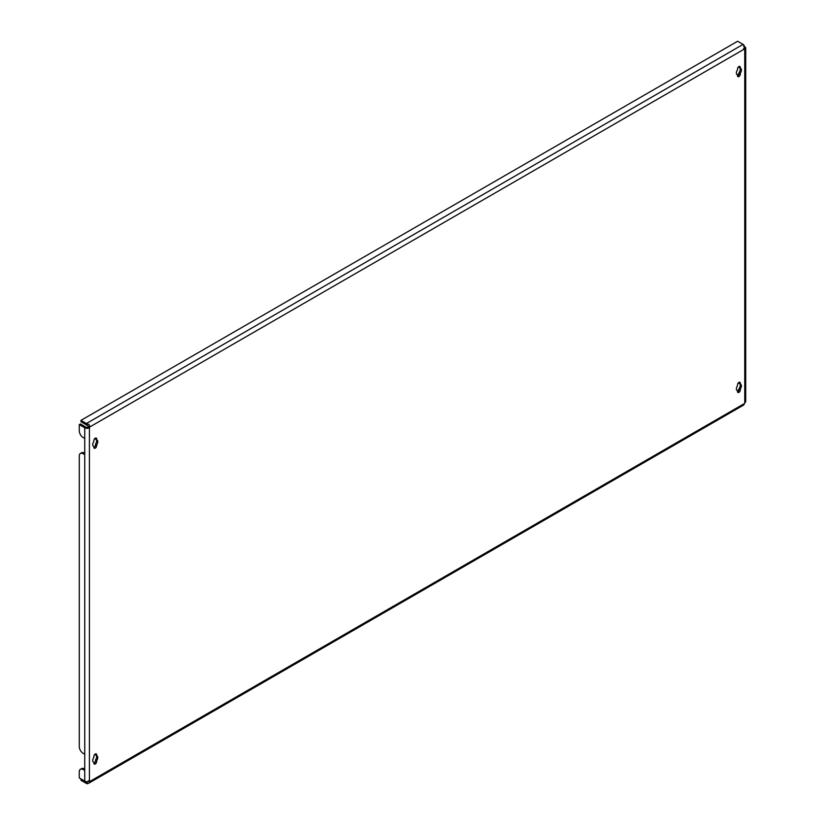 <?xml version="1.0" encoding="UTF-8"?>
<svg xmlns="http://www.w3.org/2000/svg" width="825" height="825" viewBox="0 0 825 825"><rect width="100%" height="100%" fill="white"/><g stroke="black" fill="none" stroke-linecap="round" stroke-linejoin="round"><path stroke-width="1.24" d="M95.257 753.988A1.98 1.145 120 0 0 93.854 756.422L93.854 757.36A3.578 2.073 120 0 0 93.462 762.083A3.578 2.073 120 0 0 93.854 762.228L93.854 763.166A1.98 1.145 120 0 0 94.267 764.074A1.98 1.145 120 0 0 95.793 763.548A1.98 1.145 120 0 0 96.659 761.547L96.659 760.609A3.578 2.073 120 0 0 97.051 755.886A3.578 2.073 120 0 0 96.659 755.741L96.659 754.803A1.98 1.145 120 0 0 96.247 753.895A1.98 1.145 120 0 0 95.257 753.988M95.257 438.168A1.98 1.145 120 0 0 93.854 440.591L93.854 441.53A3.578 2.073 120 0 0 93.462 446.263A3.578 2.073 120 0 0 93.854 446.397L93.854 447.346A1.98 1.145 120 0 0 94.267 448.253A1.98 1.145 120 0 0 95.793 447.717A1.98 1.145 120 0 0 96.659 445.727L96.659 444.778A3.578 2.073 120 0 0 97.051 440.055A3.578 2.073 120 0 0 96.659 439.911L96.659 438.972A1.98 1.145 120 0 0 96.247 438.065A1.98 1.145 120 0 0 95.257 438.168M738.911 66.557A1.98 1.145 120 0 0 737.509 68.98L737.509 69.919A3.578 2.073 120 0 0 737.117 74.652A3.578 2.073 120 0 0 737.509 74.797L737.509 75.735A1.98 1.145 120 0 0 737.911 76.642A1.98 1.145 120 0 0 739.447 76.106A1.98 1.145 120 0 0 740.314 74.116L740.314 73.177A3.578 2.073 120 0 0 740.695 68.444A3.578 2.073 120 0 0 740.314 68.3L740.314 67.361A1.98 1.145 120 0 0 739.901 66.454A1.98 1.145 120 0 0 738.911 66.557M738.911 382.377A1.98 1.145 120 0 0 737.509 384.811L737.509 385.749A3.578 2.073 120 0 0 737.117 390.472A3.578 2.073 120 0 0 737.509 390.617L737.509 391.555A1.98 1.145 120 0 0 737.911 392.463A1.98 1.145 120 0 0 739.447 391.937A1.98 1.145 120 0 0 740.314 389.936L740.314 388.998A3.578 2.073 120 0 0 740.695 384.275A3.578 2.073 120 0 0 740.314 384.13L740.314 383.192A1.98 1.145 120 0 0 739.901 382.284A1.98 1.145 120 0 0 738.911 382.377M739.138 73.157A5.507 3.176 -120 0 0 738.127 75.58M83.181 453.729A5.507 3.176 -120 0 0 80.417 453.461L81.593 452.781A5.507 3.176 60 0 1 84.346 453.059L83.181 453.729L84.738 454.627L84.738 438.436L83.181 437.539A5.507 3.176 -120 0 1 79.282 430.784L79.282 424.627L84.738 427.773A3.31 1.908 0 0 0 88.265 428.206L89.409 427.536A1.65 0.959 120 0 0 89.719 427.01C89.523 424.71 88.739 423.802 87.357 424.298A3.31 1.908 -120 0 0 86.419 423.514L80.963 420.368L737.622 41.25L743.077 44.395A3.31 1.908 60 0 1 744.016 45.179L744.449 49.005A1.65 0.959 120 0 0 744.583 49.118A1.65 0.959 120 0 0 744.748 49.18L745.501 48.758A3.31 1.908 0 0 0 745.717 48.067A3.31 1.908 0 0 0 744.748 46.716L743.624 46.066M79.282 424.627L80.448 423.947L85.903 427.103A1.65 0.959 0 0 0 87.667 427.319L88.244 426.865A1.65 0.959 120 0 0 88.543 426.339L86.883 425.257A1.65 0.959 -120 0 0 86.419 424.865L80.963 421.719L80.963 420.368M83.181 769.56A5.507 3.176 -120 0 0 80.417 769.282L81.593 768.611A5.507 3.176 60 0 1 84.346 768.879L83.181 769.56L84.738 770.457L84.738 754.256L83.181 753.359A5.507 3.176 -120 0 1 79.282 746.615L79.282 455.978A5.507 3.176 -120 0 1 80.417 453.461M87.357 783.75L86.883 782.244A1.65 0.959 -120 0 1 86.419 782.09L80.963 778.934L80.963 780.285L86.419 783.43A3.31 1.908 -120 0 0 87.357 783.75L89.079 783.018L89.719 781.533A1.65 0.959 120 0 0 89.574 781.419A1.65 0.959 120 0 0 89.409 781.347L88.265 781.543A3.31 1.908 180 0 1 84.738 781.12L79.282 777.965L79.282 771.808A5.507 3.176 -120 0 1 80.417 769.282M745.717 48.067L745.717 401.414A3.31 1.908 180 0 1 745.501 402.095L744.748 402.992A1.65 0.959 120 0 0 744.449 403.528L744.016 404.632M744.748 402.992L744.748 49.18L743.583 48.51M93.864 763.414A1.98 1.145 120 0 0 95.494 760.877L95.494 759.938A3.578 2.073 120 0 0 96.195 755.473M96.659 755.741L95.494 755.061L95.494 754.122A1.98 1.145 120 0 0 95.473 753.885M96.659 439.911L95.494 439.24L95.494 438.302A1.98 1.145 120 0 0 95.473 438.054M93.864 447.583A1.98 1.145 120 0 0 95.494 445.046L95.494 444.108A3.578 2.073 120 0 0 96.195 439.642M737.519 75.972A1.98 1.145 120 0 0 739.138 73.435L739.138 72.497A3.578 2.073 120 0 0 739.85 68.042M740.314 68.3L739.138 67.629L739.138 66.691A1.98 1.145 120 0 0 739.128 66.454M737.519 391.803A1.98 1.145 120 0 0 739.138 389.266L739.138 388.327A3.578 2.073 120 0 0 739.85 383.862M740.314 384.13L739.138 383.46L739.138 382.522A1.98 1.145 120 0 0 739.128 382.274M744.449 49.005L89.719 427.01L88.543 426.339M89.409 781.347L89.409 427.536L88.244 426.865M744.449 403.528L89.719 781.533L88.543 780.852L86.883 782.244M89.079 783.018L743.614 405.065M87.357 424.298L86.883 425.257M743.789 45.468L743.542 46.138M745.501 48.758L743.954 48.407M739.138 388.988A5.507 3.176 -120 0 0 738.127 391.411M88.265 428.206L87.667 427.319M736.797 390.215L737.509 390.617M739.138 388.327L740.314 388.998M736.797 74.384L737.509 74.797M739.138 72.497L740.314 73.177M95.494 444.108L96.659 444.778M93.142 445.995L93.854 446.397M95.494 759.938L96.659 760.609M93.142 761.826L93.854 762.228M84.738 427.773L84.738 438.436M84.738 454.627L84.738 754.256M86.419 782.09L87.12 781.677M86.419 423.514L743.077 44.395M84.738 770.457L84.738 781.12M739.138 389.266L740.314 389.936M739.138 382.522L740.314 383.192M739.138 66.691L740.314 67.361M739.138 73.435L740.314 74.116M95.494 438.302L96.659 438.972M95.494 445.046L96.659 445.727M95.494 760.877L96.659 761.547M95.494 754.122L96.659 754.803"/></g></svg>
